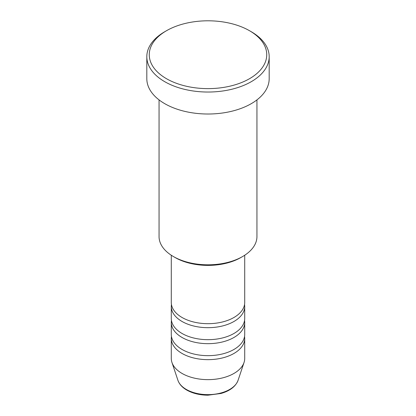 <?xml version="1.0" encoding="UTF-8"?>
<svg xmlns="http://www.w3.org/2000/svg" width="416" height="416" viewBox="0 0 416 416"><rect width="100%" height="100%" fill="white"/><g stroke="black" fill="none" stroke-linecap="round" stroke-linejoin="round"><path stroke-width="0.62" d="M171.288 255.242L171.288 302.494A36.712 21.195 0 0 0 182.042 317.481A36.712 21.195 0 0 0 222.05 322.072A36.712 21.195 0 0 0 244.712 302.494L244.712 255.242M171.454 304.491A36.712 21.195 0 0 0 171.288 306.488A36.712 21.195 0 0 0 182.042 321.474A36.712 21.195 0 0 0 222.05 326.071A36.712 21.195 0 0 0 244.712 306.488A36.712 21.195 0 0 0 244.546 304.491M171.288 306.488L171.288 318.479A36.712 21.195 0 0 0 182.042 333.466A36.712 21.195 0 0 0 222.05 338.062A36.712 21.195 0 0 0 244.712 318.479L244.712 306.488M171.454 320.476A36.712 21.195 0 0 0 171.288 322.478A36.712 21.195 0 0 0 182.042 337.464A36.712 21.195 0 0 0 222.05 342.056A36.712 21.195 0 0 0 244.712 322.478A36.712 21.195 0 0 0 244.546 320.476M171.288 322.478L171.288 334.464A36.712 21.195 0 0 0 182.042 349.45A36.712 21.195 0 0 0 222.05 354.047A36.712 21.195 0 0 0 244.712 334.464L244.712 322.478M171.454 336.466A36.712 21.195 0 0 0 171.288 338.463A36.712 21.195 0 0 0 182.042 353.449A36.712 21.195 0 0 0 222.05 358.041A36.712 21.195 0 0 0 244.712 338.463A36.712 21.195 0 0 0 244.546 336.466M242.611 256.532L240.88 257.53A46.498 26.848 180 0 1 175.12 257.535L173.389 256.532A48.948 28.257 0 0 0 242.611 256.532A48.948 28.257 0 0 0 256.948 236.553L256.948 99.882M166.468 78.692A58.734 33.909 0 0 0 249.532 78.692A58.734 33.909 0 0 0 249.532 30.732L251.264 31.73A61.183 35.324 180 0 1 269.183 56.711A61.183 35.324 180 0 1 231.416 89.346A61.183 35.324 180 0 1 164.736 81.687A61.183 35.324 180 0 1 146.817 56.711A61.183 35.324 180 0 1 164.736 31.73L166.468 30.732A58.734 33.909 0 0 0 166.468 78.692M146.817 56.711L146.817 78.692A61.183 35.324 0 0 0 164.736 103.667A61.183 35.324 0 0 0 231.416 111.327A61.183 35.324 0 0 0 269.183 78.692L269.183 56.711M171.288 338.463L171.288 358.446A36.712 21.195 0 0 0 171.954 362.461A36.712 21.195 0 0 0 182.042 373.433A36.712 21.195 0 0 0 218.759 378.711A36.712 21.195 0 0 0 244.046 362.461A36.712 21.195 0 0 0 244.712 358.446L244.712 338.463M251.264 31.73L249.532 30.732A58.734 33.909 0 0 0 166.468 30.732M159.052 99.882L159.052 236.553A48.948 28.257 0 0 0 173.389 256.532L175.12 257.53A46.498 26.848 180 0 1 175.12 257.53M186.337 389.454A30.638 17.69 0 0 0 216.98 393.858A30.638 17.69 0 0 0 238.082 380.297C235.69 386.474 230.017 390.858 221.057 393.458L207.943 395.2C199.805 395.132 192.748 393.432 186.784 390.088C182.26 387.478 179.306 384.212 177.918 380.297A30.638 17.69 0 0 0 186.337 389.454M238.082 380.297L244.046 362.461M177.918 380.297L171.954 362.461"/></g></svg>
